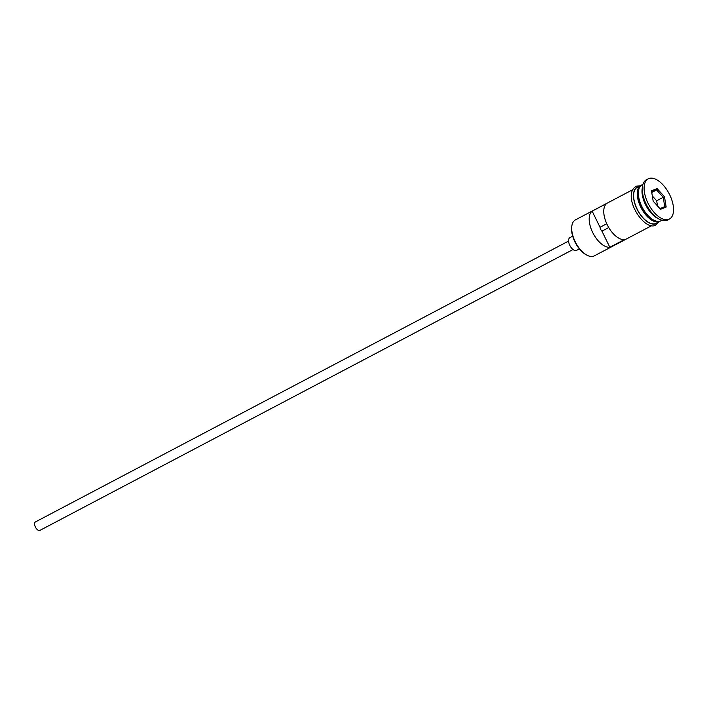<?xml version="1.0" encoding="UTF-8"?>
<svg xmlns="http://www.w3.org/2000/svg" width="709" height="709" viewBox="0 0 709 709"><rect width="100%" height="100%" fill="white"/><g stroke="black" fill="none" stroke-linecap="round" stroke-linejoin="round"><path stroke-width="1.06" d="M587.096 255.249L586.263 254.815A19.373 9.864 -117.8 0 1 571.693 227.172L571.808 226.242A20.331 10.351 62.2 0 0 587.096 255.249A20.331 10.351 62.2 0 0 593.805 256.126L602.907 251.332A20.331 10.351 62.2 0 0 603.456 251.083L651.615 225.71M632.667 189.728L575.389 219.905A20.331 10.351 62.2 0 0 571.808 226.242M40.032 530.323A4.786 2.437 -117.8 0 1 39.908 530.394A4.786 2.437 -117.8 0 1 39.784 530.447A4.786 2.437 -117.8 0 1 35.459 527.177A4.786 2.437 -117.8 0 1 35.45 521.93A4.786 2.437 -117.8 0 1 35.574 521.868M576.736 250.268A7.179 3.651 -117.8 0 1 576.559 250.383A7.179 3.651 -117.8 0 1 576.364 250.472A7.179 3.651 -117.8 0 1 569.885 245.553A7.179 3.651 -117.8 0 1 569.868 237.683A7.179 3.651 -117.8 0 1 570.054 237.595M642.957 184.313L642.062 184.783A20.331 10.351 62.2 0 0 642.115 207.072A20.331 10.351 62.2 0 0 660.469 221.004A20.331 10.351 62.2 0 0 661.01 220.756L661.905 220.286M641.53 185.102A20.331 10.351 62.2 0 0 641.512 185.111A20.331 10.351 62.2 0 0 640.963 185.359A20.331 10.351 62.2 0 0 641.016 207.648A20.331 10.351 62.2 0 0 659.379 221.58A20.331 10.351 62.2 0 0 659.919 221.332A20.331 10.351 62.2 0 0 660.451 221.013M648.23 178.828L646.413 179.785A22.723 11.566 62.2 0 0 642.407 186.866L642.124 189.197A20.331 10.351 62.2 0 0 657.403 218.204L659.485 219.294A22.723 11.566 62.2 0 0 666.983 220.269A22.723 11.566 62.2 0 0 667.594 219.994L669.411 219.037A22.723 11.566 62.2 0 0 669.358 194.115A22.723 11.566 62.2 0 0 648.841 178.553A22.723 11.566 62.2 0 0 648.23 178.828A22.723 11.566 62.2 0 0 648.292 203.74A22.723 11.566 62.2 0 0 668.809 219.311A22.723 11.566 62.2 0 0 669.411 219.037M642.407 186.866A22.723 11.566 62.2 0 0 659.485 219.294M606.718 203.483L592.139 211.158A20.331 10.351 62.2 0 0 592.671 232.455A20.331 10.351 62.2 0 0 609.829 247.264L624.407 239.589A20.331 10.351 -117.8 0 1 607.241 224.78A20.331 10.351 -117.8 0 1 606.718 203.483M640.963 185.359L637.32 187.273A20.331 10.351 62.2 0 0 637.373 209.572A20.331 10.351 62.2 0 0 655.736 223.503A20.331 10.351 62.2 0 0 656.277 223.255L659.919 221.332M608.739 227.554L601.932 231.143A3.589 1.826 -117.8 0 1 600.044 227.279L592.139 211.158M609.829 247.264L601.932 231.143M664.484 196.721L666.168 207.055L660.513 209.261L653.166 201.134L651.474 190.81L657.128 188.603L664.484 196.721L663.225 197.315L656.561 189.941L651.642 191.864M600.044 227.279L606.753 223.743M651.748 192.485L656.561 189.941L657.128 188.603M657.518 205.947L656.667 200.762L663.225 197.315L664.758 206.682L659.893 208.579M656.667 200.762L652.315 195.959M666.168 207.055L664.758 206.682M639.553 187.406A19.852 10.103 62.2 0 0 641.867 207.861A19.852 10.103 62.2 0 0 657.438 221.341M653.556 220.012A19.852 10.103 -117.8 0 1 638.454 191.35M638.729 186.529A20.57 10.475 62.2 0 0 637.763 186.813A20.57 10.475 62.2 0 0 637.001 209.084A20.57 10.475 62.2 0 0 655.843 223.716A20.57 10.475 62.2 0 0 657.686 222.511M35.45 521.93L568.574 241.069M569.868 237.683L572.686 236.194M659.113 221.757L655.364 225.311C643.488 231.267 621.013 194.603 636.416 186.175L640.165 185.785M576.559 250.383L579.377 248.894M39.908 530.394L573.032 249.533"/></g></svg>
